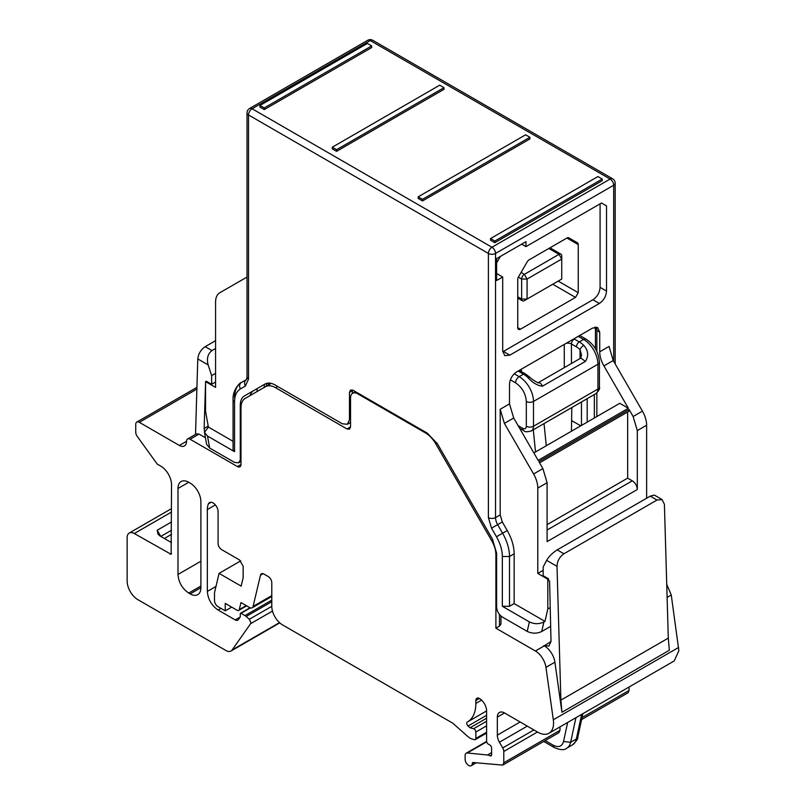 <?xml version="1.0" encoding="UTF-8"?>
<svg xmlns="http://www.w3.org/2000/svg" width="806" height="806" viewBox="0 0 806 806"><rect width="100%" height="100%" fill="white"/><g stroke="black" fill="none" stroke-linecap="round" stroke-linejoin="round"><path stroke-width="1.21" d="M186.518 441.305L179.355 445.446A10.125 5.844 -120 0 0 184.423 445.95A10.125 5.844 -120 0 0 186.508 441.587L186.529 441.174A5.068 2.922 -120 0 1 187.566 438.998A5.068 2.922 -120 0 1 190.105 439.25L237.417 466.563L240.994 464.498A5.068 2.922 60 0 1 239.946 466.815A5.068 2.922 60 0 1 237.417 466.563M195.526 434.404L197.782 358.932C198.377 353.763 200.845 349.683 205.187 346.671L211.948 350.58C207.787 353.834 206.517 358.61 208.129 364.906L211.635 375.616L211.635 384.291L206.265 381.198L205.55 381.611L205.55 411.372L208.391 427.069L204.462 432.399L207.505 436.066L234.546 451.682L233.065 449.617L233.065 399.826A5.068 2.922 0 0 0 234.546 401.892L234.546 451.682M215.575 340.676L205.187 346.671M179.355 445.446L139.317 422.324A5.068 2.922 60 0 0 136.788 422.082L196.936 387.354M666.733 584.29L671.257 594.999L667.106 597.397M547.808 579.212L537.783 573.419L537.783 488.083A20.251 11.697 -120 0 0 533.592 473.968L504.395 423.392L500.194 409.277L500.194 514.903L502.289 521.966L507.236 530.529C511.75 538.499 514.057 546.267 514.157 553.813L509.503 556.503L509.503 606.293L502.34 606.293L529.381 621.9C534.237 624.217 539.073 624.247 543.899 622.01L544.967 621.396L547.808 608.973L547.808 579.212L548.523 578.799L543.153 575.696L543.153 567.011L546.659 560.361C549.027 556.362 552.533 552.866 557.168 549.883L650.251 496.143L654.331 495.075L662.139 499.589L664.406 504.324L668.295 638.12L669.343 650.271L561.933 712.272L554.901 662.179L545.954 667.348L553.309 719.788A22.276 12.866 60 0 1 553.551 723.083A22.276 12.866 60 0 1 548.936 733.279L674.239 660.93L678.853 650.734L671.257 594.999M629.083 687.004L629.083 690.45L628.035 692.767L581.6 719.577M215.575 348.484L211.948 350.58M187.566 438.998L196.523 433.83L199.052 434.081L205.429 437.759M204.442 431.281L204.15 428.46M205.55 382.457L204.15 428.47L208.22 426.112M240.994 464.498L240.994 407.675A20.251 11.697 60 0 1 245.185 398.406L271.219 383.384L265.436 386.719L271.219 383.384L268.559 384.915L268.559 383.082M277.717 386.477L275.561 387.716A20.251 11.697 -120 0 0 265.436 386.719M275.561 387.716L346.963 428.943L350.55 426.878L349.502 429.195L346.963 428.943M350.55 423.15L349.935 422.797M350.55 426.878L350.55 397.932A10.125 5.844 -120 0 1 352.645 393.298A10.125 5.844 -120 0 1 357.703 393.802L425.528 432.953A20.251 11.697 60 0 1 435.653 443.643L436.892 442.927M496.617 554.437L495.902 554.85A20.251 11.697 -120 0 0 491.71 540.735L435.653 443.643M495.902 554.85L495.902 628.196L499.478 626.131L499.478 614.494M554.901 662.179A15.193 8.765 -120 0 0 544.322 645.828L551.022 641.425L548.926 646.059L543.859 645.556M500.959 616.046L500.959 624.066L499.478 626.131M545.954 667.348A15.193 8.765 -120 0 0 535.375 650.986L495.902 628.196M548.936 733.279A22.276 12.866 60 0 1 537.793 732.18L504.496 712.947A10.125 5.844 60 0 0 499.428 712.444A10.125 5.844 60 0 0 497.332 717.078L504.496 712.947M491.6 754.789L489.887 755.776A10.125 5.844 -120 0 0 487.439 754.99L467.319 752.995A5.068 2.922 60 0 0 466.16 753.217A5.068 2.922 60 0 0 465.112 755.534L465.112 759.252A5.068 2.922 60 0 0 467.319 764.34A5.068 2.922 60 0 0 471.218 765.7A5.068 2.922 60 0 0 472.266 763.494A2.025 1.169 60 0 1 472.689 762.607A2.025 1.169 60 0 1 473.152 762.516L502.732 765.106L503.78 762.788L503.78 751.454A5.068 2.922 60 0 0 502.732 747.928L499.428 742.215A10.125 5.844 -120 0 1 497.332 735.153L497.332 717.078M503.78 762.788L559.989 730.337L559.989 726.901M559.989 730.337L558.941 732.654L502.732 765.106M489.887 755.776A2.529 1.461 -120 0 0 491.076 755.857A2.529 1.461 -120 0 0 491.6 754.698L491.6 748.089A2.529 1.461 -120 0 0 489.816 744.986L488.386 744.16A2.529 1.461 60 0 1 486.592 741.057L486.592 710.882A10.125 5.844 60 0 0 479.429 698.48A5.068 2.922 -120 0 0 476.9 698.228A5.068 2.922 -120 0 0 475.852 700.545L475.852 703.437A40.502 23.384 60 0 1 467.46 721.985A40.502 23.384 60 0 1 467.268 722.095A2.529 1.461 60 0 0 467.248 722.105A2.529 1.461 60 0 0 466.724 723.264A2.529 1.461 60 0 0 468.054 726.025L486.592 715.315M136.788 422.082A5.068 2.922 60 0 0 135.74 424.399L135.74 432.157A5.068 2.922 60 0 0 137.262 436.429L157.22 464.085L160.797 466.15A15.193 8.765 60 0 1 171.537 484.749L171.114 554.306L134.3 533.532A10.125 5.844 60 0 0 129.242 533.028A10.125 5.844 60 0 0 127.147 537.662L127.147 581.076A15.193 8.765 60 0 0 137.886 599.674L225.942 650.513A10.125 5.844 60 0 0 231 651.016A10.125 5.844 60 0 0 232.138 649.958L250.616 623.673L250.908 622.595L249.316 619.28L246.162 616.489A6.579 3.798 60 0 0 244.953 615.603L240.994 613.316A1.018 0.584 60 0 0 240.279 613.729L240.279 616.892L238.344 619.643A5.068 2.922 -120 0 1 237.77 620.167A5.068 2.922 -120 0 1 235.241 619.925L218.083 610.011C211.555 605.508 207.978 599.311 207.344 591.413L207.344 509.553A20.251 11.697 60 0 1 208.442 503.831A7.093 4.09 60 0 1 209.52 502.591A7.093 4.09 60 0 1 214.99 504.485A7.093 4.09 60 0 1 218.083 511.619L218.083 543.456A5.068 2.922 -120 0 0 221.66 549.652L239.563 559.989L243.14 566.195L243.14 577.751L241.155 586.133L219.071 573.378L214.497 592.712L214.497 600.5A5.068 2.922 60 0 0 218.083 606.706L225.237 610.837L225.237 603.402L237.166 610.283A3.043 1.753 60 0 0 238.687 610.434A3.043 1.753 60 0 0 239.251 609.608L240.994 602.566L249.628 607.553A5.068 2.922 60 0 0 252.157 607.805A5.068 2.922 60 0 0 253.104 606.394L260.469 575.232A5.068 2.922 60 0 1 261.426 573.822A5.068 2.922 60 0 1 263.955 574.073L268.207 576.522A5.068 2.922 -120 0 1 271.783 582.728L271.783 606.293A15.193 8.765 60 0 0 282.523 624.892L452.821 723.214L467.722 736.422A12.654 7.304 60 0 0 472.356 739.102L474.522 739.686A2.529 1.461 60 0 0 475.328 739.606A2.529 1.461 60 0 0 475.852 738.447L475.852 732.029A2.529 1.461 60 0 0 473.596 728.735L470.039 727.778L468.054 726.025M470.039 727.778L486.592 718.217M225.237 610.837L231.685 607.12M219.071 573.378L240.712 560.875M171.537 542.629L159.84 535.869L157.916 534.005L157.22 530.227L171.537 521.956M190.156 593.891A15.193 8.765 -120 0 0 197.752 594.647A15.193 8.765 -120 0 0 200.896 587.685L190.156 593.891L188.725 593.065C182.196 588.561 178.62 582.365 177.985 574.456L177.985 488.476A15.193 8.765 -120 0 1 181.128 481.514A15.193 8.765 -120 0 1 188.725 482.27L190.156 483.096A15.193 8.765 60 0 1 200.896 501.705L200.896 587.685M164.374 538.499L171.537 534.358L164.374 538.499M215.575 373.339L211.635 375.616M215.575 382.024L211.635 384.291M551.022 641.425L549.601 581.076L548.523 580.522L548.523 578.799M561.933 712.272L560.885 700.132L557.006 566.326L546.659 560.361M594.354 394.537L594.354 417.982M595.433 348.776L595.433 329.311A3.043 1.753 60 0 0 594.798 327.196M662.139 499.589L657.011 500.042L563.918 553.782C559.606 556.805 557.299 560.986 557.006 566.326M587.191 422.122L587.191 398.668M580.753 425.84L571.655 420.591M581.469 425.427L581.469 401.982M533.29 429.789L535.527 451.944M571.797 407.564L571.454 431.21M544.03 423.593L546.267 445.748M581.519 354.983L580.038 349.613A4.05 1.491 -46.3 0 1 583.796 345.331C588.32 350.58 588.864 355.93 585.408 361.4L580.864 358.055L538.186 382.699M585.408 361.4L542.438 386.205C537.421 385.631 532.595 382.749 527.94 377.581L529.844 377.279L525.492 373.964A4.05 2.337 120 0 0 523.467 374.165L518.107 371.062M547.093 524.646L627.652 478.139L632.307 480.819C635.35 482.925 637.022 485.817 637.314 489.504L637.314 430.626L633.123 416.511L629.083 409.508L629.083 411.161L539.577 462.835M637.314 489.504L547.093 541.592L547.093 482.713L542.901 468.598L538.861 461.596L629.083 409.508M627.652 478.139L627.652 411.987M537.783 573.419L543.153 570.326M646.624 498.229L646.624 425.246L637.314 430.626M633.123 416.511L642.432 411.131L613.225 360.554L603.916 365.924L628.368 408.269L538.146 460.357L513.694 418.012L504.395 423.392M642.432 411.131A20.251 11.697 60 0 1 646.624 425.246M514.157 553.813L514.157 603.603L544.967 621.396M603.916 365.924A20.251 11.697 60 0 1 599.724 351.809L609.034 346.439L613.225 360.554M599.724 351.809L599.724 332.203L596.863 330.551L596.863 351.497M596.863 392.955L596.863 416.541M533.854 452.922L619.774 403.312L628.368 408.269M599.724 332.203L597.629 327.568L592.561 328.072L516.666 371.888C512.314 374.891 509.926 379.022 509.503 384.291L509.503 403.897L513.694 418.012M547.808 608.973L550.024 607.694M543.899 622.01L541.723 631.511L550.579 626.393M509.503 606.293L514.157 603.603M601.518 203.011L606.525 205.913L601.518 203.011L525.975 246.626L525.975 241.669L496.617 258.615L496.617 280.528L502.702 277.012L502.702 351.013L504.798 355.648L509.866 355.144L599.362 303.469L592.924 299.751C597.276 296.749 599.654 292.618 600.087 287.349L600.087 203.847M606.525 205.913L606.525 291.067C606.102 296.336 603.714 300.467 599.362 303.469M596.863 330.551A10.125 5.844 120 0 0 595.987 327.095M541.723 631.511C536.907 633.748 532.071 633.707 527.215 631.4L529.381 621.9M241.266 404.632L240.279 405.196C240.339 400.693 241.729 397.6 244.47 395.927L265.083 384.029C267.904 382.497 271.279 382.83 275.209 385.036L342.308 423.775L347.376 424.278L349.472 419.644L349.472 392.351L350.519 390.033L353.048 390.285L427.311 433.165L437.446 443.854L492.426 539.083L496.617 553.198L496.617 607.12C496.959 611.331 498.864 614.635 502.34 617.033L527.215 631.4M207.505 436.066L209.681 448.065L234.546 462.422L238.596 462.825L240.994 458.705M240.279 405.196L240.279 459.118M502.732 351.779A10.125 5.844 120 0 0 503.418 351.426L592.924 299.751M521.673 244.147L525.975 246.626M496.617 273.496L502.702 277.012M209.681 448.065L206.638 444.398L204.462 432.399M233.065 441.315L208.391 427.069M240.42 388.915A5.068 4.131 -120 0 1 241.468 382.457L246.414 379.606C244.389 381.117 244.037 383.273 245.367 386.054L240.42 388.915C236.591 391.253 234.627 395.585 234.546 401.892M352.333 393.499L352.333 390.698A5.068 2.922 60 0 1 352.393 389.983M347.376 424.278L350.237 422.616A10.125 5.844 -120 0 0 350.55 422.425M250.152 395.545A20.251 11.697 -120 0 1 253.779 390.557L265.124 383.999M264.267 109.586L371.667 47.574L371.667 45.922L367.375 43.443L259.965 105.455L259.965 107.107L264.267 109.586L264.267 107.933L371.667 45.922M332.284 147.206L332.284 148.858L336.586 151.337L443.985 89.335L443.985 87.683L439.693 85.194L332.284 147.206L336.586 149.684L443.985 87.683M422.505 200.946L529.915 138.934L529.915 137.282L525.613 134.804L418.213 196.815L418.213 198.467L422.505 200.946L422.505 199.294L529.915 137.282M490.532 238.566L490.532 240.218L494.824 242.697L602.233 180.695L602.233 179.043L597.931 176.554L490.532 238.566L494.824 241.044L602.233 179.043M247.029 277.042L219.766 292.78C217.026 294.462 215.635 297.555 215.575 302.059L215.575 387.394L205.55 381.611M266.413 383.444L266.413 386.155M259.965 105.455L264.267 107.933M336.586 149.684L336.586 151.337M418.213 196.815L422.505 199.294M494.824 241.044L494.824 242.697M578.245 244.581L566.91 238.042A3.849 2.227 120 0 1 568.835 237.851L577.449 242.818A3.849 2.227 120 0 1 578.245 244.581L578.245 292.679L575.524 297.394L552.755 284.246M500.375 256.449L496.617 262.958M566.91 238.042L529.068 259.885A3.849 2.227 120 0 0 527.144 261.92L518.54 276.831A3.849 2.227 120 0 0 517.734 279.511L517.734 327.619A3.849 2.227 120 0 0 518.54 329.372A3.849 2.227 120 0 0 520.464 329.191L575.524 297.394M577.449 242.818L568.824 237.841M517.734 296.82L521.643 299.066L527.084 299.066L524.363 300.638A3.849 2.227 -60 0 1 522.439 300.829A3.849 2.227 -60 0 1 521.643 299.066L521.643 279.057A3.849 2.227 -60 0 1 524.363 274.352L559.021 254.343A3.849 2.227 -60 0 1 560.946 254.152A3.849 2.227 -60 0 1 561.742 255.915L561.742 259.048L527.084 279.057L527.084 299.066L561.742 279.057L561.742 259.048L559.021 254.343L548.846 248.47M559.032 280.619L561.742 279.057L559.021 280.629M196.886 389.096L139.317 422.324M197.782 358.932L208.129 364.906M199.052 434.081L190.105 439.25M358.418 393.388L357.703 393.802M425.528 432.953L426.243 432.54M491.71 540.735L492.94 540.02M535.375 650.986L544.322 645.828M553.309 719.788L678.622 647.44M497.332 735.153L520.142 721.985M527.305 726.115L499.428 742.215M502.732 747.928L533.904 729.924M503.78 751.454L537.481 731.989M472.266 763.494L473.837 762.587M467.319 752.995L486.693 741.812M487.439 754.99L491.6 752.582M479.429 698.48L475.852 700.545M475.852 703.437L481.605 700.122M473.596 728.735L486.592 721.229M475.852 732.029L486.592 725.833M475.852 738.447L486.592 732.251M260.469 575.232L263.119 573.701M253.104 606.394L271.783 595.614M239.251 609.608L246.213 605.588M208.442 503.831L211.142 502.269M207.344 509.553L215.373 504.919M207.344 591.413L215.988 586.415M220.945 608.359L218.083 610.011M235.241 619.925L240.128 617.094M240.994 613.316L250.384 607.895M244.953 615.603L271.783 600.117M246.162 616.489L271.783 601.689M249.316 619.28L271.783 606.313M250.616 623.673L272.468 611.059M232.138 649.958L279.481 622.635M134.3 533.532L171.537 512.032M170.106 554.206L171.537 553.379M188.725 482.27L177.985 488.476M177.985 574.456L200.896 561.228M200.896 586.033L188.725 593.065M171.537 530.227L160.797 536.423L157.22 530.227M582.023 717.612L629.083 690.45M596.631 328.616L595.433 329.311M668.295 638.12L560.885 700.132M545.199 740.583L553.057 745.117C558.518 747.857 562.014 746.638 563.545 741.46L567.646 722.478M553.057 745.117L554.105 747.444C560.099 750.104 564.311 750.356 566.769 748.19L572.492 744.885A20.251 11.697 60 0 0 576.35 739.001A5.068 3.486 12.2 0 0 577.801 737.147L582.869 713.693M563.918 553.782L557.168 549.883M650.251 496.143L657.011 500.042M575.937 717.693L570.618 742.306L576.35 739.001L581.66 714.388M563.545 741.46L570.618 742.306A20.251 11.697 60 0 1 566.769 748.19M267.118 383.253L268.559 384.089M578.245 336.334L583.615 339.437A5.068 2.922 120 0 1 586.143 339.185C594.304 344.696 598.727 352.353 599.422 362.176A5.068 2.922 180 0 1 597.931 364.241A20.251 11.697 -120 0 0 583.615 339.437L579.312 341.915L574.305 339.024A4.05 2.337 120 0 0 571.444 343.991A5.068 2.922 0 0 0 566.195 343.296M514.228 373.793L519.175 376.644L523.467 374.165A20.251 11.697 -120 0 1 527.94 377.581M518.097 425.628L522.751 428.318C524.928 429.326 526.117 428.641 526.328 426.253L526.328 401.448C525.693 393.55 522.117 387.343 515.588 382.85L510.379 379.838M515.588 382.85A5.068 2.922 -60 0 1 519.175 376.644A20.251 11.697 -120 0 1 533.491 401.448L597.931 364.241L597.931 389.046A5.068 2.922 180 0 0 599.422 386.981C600.158 388.462 598.969 390.698 595.836 393.681A10.125 5.844 -120 0 0 597.931 389.046L533.491 426.253L533.491 401.448A5.068 2.922 0 0 1 526.328 401.448M571.444 363.496L571.444 343.991L576.451 346.882A4.05 2.337 -60 0 1 579.312 341.915A20.251 11.697 -120 0 1 583.796 345.331M525.492 373.964L520.485 371.072A4.05 2.337 120 0 0 518.46 371.274M520.112 369.894A5.068 2.922 0 0 0 519.85 370.609M526.328 426.253A5.068 2.922 0 0 0 533.491 426.253A10.125 5.844 60 0 1 531.396 430.888C527.245 432.107 524.716 432.026 523.799 430.636A5.068 2.922 120 0 1 522.751 428.318M564.281 344.404L564.281 367.627M576.451 346.882A16.201 9.35 60 0 1 580.038 349.613L580.038 358.539M542.438 386.205A4.05 2.337 -120 0 0 538.267 382.709M521.321 371.556L521.321 369.198M547.093 530.016L632.307 480.819M547.093 482.713L537.783 488.083M542.901 468.598L533.592 473.968M500.194 409.277L509.503 403.897M507.236 530.529L502.581 533.209A33.419 19.294 -120 0 1 509.503 556.503L502.34 556.503L502.34 606.293M502.289 521.966L497.634 524.646L502.581 533.209L496.476 536.746L491.529 528.182L488.386 517.593L488.386 253.447L248.51 114.966L248.51 379.102L245.367 386.054M491.529 528.182L497.634 524.646A10.125 5.844 60 0 1 495.539 517.593L500.194 514.903M613.688 361.35L613.688 185.239L495.539 253.447L495.539 517.593A5.068 2.922 180 0 1 488.386 517.593M502.34 556.503C502.269 550.105 500.304 543.516 496.476 536.746M615.169 363.919L615.169 183.174A5.068 2.922 180 0 1 613.688 185.239A5.068 2.922 -120 0 0 610.112 179.043L491.962 247.251L252.087 108.76A5.068 2.922 -60 0 0 248.51 114.966A5.068 2.922 180 0 1 247.029 112.89L247.029 377.037A5.068 2.922 0 0 0 248.51 379.102M495.539 253.447A5.068 2.922 180 0 1 488.386 253.447A5.068 2.922 -60 0 1 491.962 247.251A5.068 2.922 -120 0 1 495.539 253.447M503.418 351.426L509.866 355.144M606.525 291.067L600.087 287.349M234.546 397.761A33.419 19.294 60 0 1 241.468 382.457L241.468 382.457C240.772 381.893 232.41 389.338 233.065 399.826M349.472 392.351L352.333 390.698M349.472 419.644L350.55 419.019M615.169 183.174A5.068 5.068 0 0 0 612.641 178.791A5.068 2.922 120 0 0 610.112 179.043L370.236 40.552L252.087 108.76A5.068 2.922 60 0 0 249.558 108.508A5.068 5.068 0 0 0 247.029 112.89M612.641 178.791L372.765 40.3A5.068 2.922 120 0 0 370.236 40.552A5.068 2.922 60 0 0 367.707 40.3L249.558 108.508M257.104 391.525L257.104 388.633M264.267 387.394L264.267 384.502M578.245 292.679L558.195 281.103M517.734 327.619L520.464 329.191M527.084 299.066L524.363 300.638M521.069 272.448L524.363 274.352L527.084 279.057L521.643 279.057L518.359 277.163M355.456 391.676L352.645 393.298M471.218 765.7L476.205 762.819M466.16 753.217L486.612 741.409M467.46 721.985L486.592 710.932M475.328 739.606L486.592 733.107M252.157 607.805L271.783 596.48M238.687 610.434L246.646 605.84M240.49 613.265L250.031 607.764M231 651.016L279.753 622.877M129.242 533.028L171.537 508.616M543.718 741.439L554.105 747.444M577.801 737.147C578.255 738.528 576.492 741.107 572.492 744.885M579.726 335.477L586.143 339.185M520.485 371.072L519.84 370.861M519.578 428.198L523.799 430.636M599.422 362.176L599.422 386.981M581.519 354.932L580.733 358.156M537.914 382.85L538.348 382.719C539.748 384.009 531.829 379.515 529.844 377.279M595.836 393.681L531.396 430.888M247.029 377.037L246.414 379.606M240.994 461.445L238.596 462.825M372.765 40.3A5.068 5.068 0 0 0 367.707 40.3M522.439 300.829L517.734 298.119M560.946 254.152L549.974 247.815"/></g></svg>
